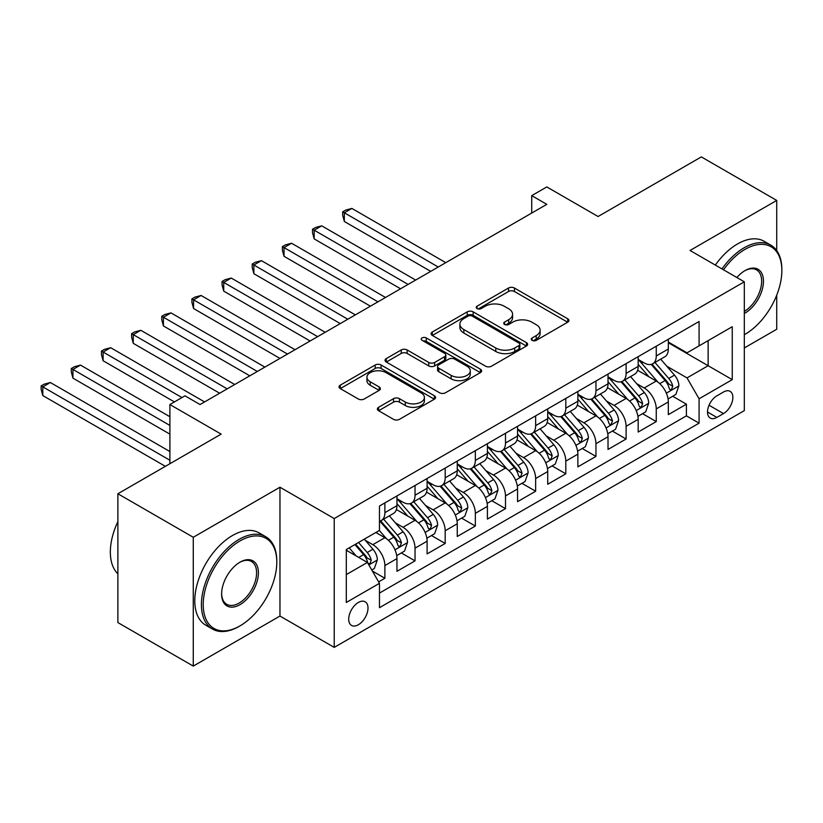 <?xml version="1.0" encoding="UTF-8"?>
<svg xmlns="http://www.w3.org/2000/svg" width="823" height="823" viewBox="0 0 823 823"><rect width="100%" height="100%" fill="white"/><g stroke="black" fill="none" stroke-linecap="round" stroke-linejoin="round"><path stroke-width="1.23" d="M532.121 340.352A2.932 1.687 0 0 0 536.267 340.352L567.705 322.194A4.187 2.418 0 0 0 568.94 320.486A4.187 2.418 0 0 0 567.705 318.779L514.437 288.019A4.187 2.418 0 0 0 508.521 288.019L477.073 306.177A2.932 1.687 0 0 0 476.208 307.37A2.932 1.687 0 0 0 477.073 308.563A2.932 1.687 0 0 0 481.218 308.563L485.282 306.218A13.394 7.736 0 0 1 504.221 306.218L508.665 308.779A13.394 7.736 0 0 1 512.585 314.252A13.394 7.736 0 0 1 508.665 319.715L504.592 322.06A2.932 1.687 0 0 0 503.738 323.264A2.932 1.687 0 0 0 504.592 324.457A2.932 1.687 0 0 0 508.737 324.457L512.811 322.112A13.394 7.736 0 0 1 531.751 322.112L536.185 324.674A13.394 7.736 0 0 1 540.114 330.136A13.394 7.736 0 0 1 536.185 335.609L532.121 337.955A2.932 1.687 0 0 0 531.257 339.148A2.932 1.687 0 0 0 532.121 340.352L532.121 337.955M358.355 624.75A13.641 7.88 120 0 0 367.274 612.734A13.641 7.88 120 0 0 365.175 601.798A13.641 7.88 120 0 0 358.355 602.467A13.641 7.88 120 0 0 349.446 614.493A13.641 7.88 120 0 0 351.534 625.429A13.641 7.88 120 0 0 358.355 624.75M378.59 407.292A4.187 2.418 0 0 0 377.356 409A4.187 2.418 0 0 0 378.59 410.708L393.528 419.339A4.187 2.418 0 0 0 399.453 419.339L434.379 399.176A4.187 2.418 0 0 0 435.604 397.468A4.187 2.418 0 0 0 434.379 395.76L381.1 365.001A4.187 2.418 0 0 0 375.185 365.001L340.259 385.164A4.187 2.418 0 0 0 339.035 386.872A4.187 2.418 0 0 0 340.259 388.579L358.314 399.001A4.187 2.418 0 0 0 364.229 399.001L379.177 390.369A4.187 2.418 0 0 0 380.401 388.662A4.187 2.418 0 0 0 379.177 386.954L370.227 381.79A11.193 6.461 0 0 1 366.945 377.212A11.193 6.461 0 0 1 373.858 371.245A11.193 6.461 0 0 1 386.059 372.644L421.129 392.89A11.193 6.461 0 0 1 424.411 397.468A11.193 6.461 0 0 1 417.498 403.435A11.193 6.461 0 0 1 405.297 402.036L399.453 398.661A4.187 2.418 0 0 0 393.528 398.661L378.59 407.292L378.59 410.708M776.727 250.583L776.727 200.421L701.34 156.905L598.074 216.521L546.811 186.934L531.73 195.637L546.811 204.341L200.051 404.535L184.98 395.832L169.898 404.535L169.898 463.73M193.271 537.275L193.271 666.095L279.964 616.046L279.964 487.226L193.271 537.275L117.884 493.759L221.161 434.133L169.898 404.535M279.964 487.226L334.231 518.562L744.311 281.805L744.311 410.626L334.231 647.382L334.231 518.562M776.727 200.421L690.034 250.47L744.311 281.805M485.58 366.194A4.187 2.418 0 0 0 491.496 366.194L526.422 346.03A4.187 2.418 0 0 0 527.646 344.323A4.187 2.418 0 0 0 526.422 342.615L473.153 311.855A4.187 2.418 0 0 0 467.227 311.855L432.301 332.019A4.187 2.418 0 0 0 431.077 333.726A4.187 2.418 0 0 0 432.301 335.434L485.58 366.194M423.269 340.979A2.932 1.687 0 0 1 426.242 341.391L426.242 337.914L480.395 369.188A4.187 2.418 0 0 1 481.63 370.895A4.187 2.418 0 0 1 480.395 372.603L445.48 392.766A4.187 2.418 0 0 1 439.554 392.766L386.285 362.007L386.285 358.591A4.187 2.418 0 0 0 385.051 360.299A4.187 2.418 0 0 0 386.285 362.007M386.285 358.591L401.233 349.96A4.187 2.418 0 0 1 407.148 349.96L428.752 362.439A4.187 2.418 0 0 0 434.667 362.439L444.585 356.709A4.187 2.418 0 0 0 445.809 355.001A4.187 2.418 0 0 0 444.585 353.293L422.096 340.311A2.932 1.687 0 0 1 421.232 339.107A2.932 1.687 0 0 1 423.043 337.543A2.932 1.687 0 0 1 426.242 337.914M193.271 666.095L117.884 622.579L117.884 493.759M744.311 347.964L776.727 329.241L776.727 295.169M378.631 581.882L384.886 578.271L372.377 571.049M365.258 540.3L372.829 544.672A17.057 9.845 60 0 1 384.886 565.566L396.953 558.601L396.953 571.306L415.039 560.864L401.326 552.943M395.41 522.893L402.982 527.265A17.057 9.845 60 0 1 415.039 548.159L427.106 541.195L427.106 553.9L445.192 543.458L431.478 535.536M425.563 505.487L433.135 509.859A17.057 9.845 60 0 1 445.192 530.753L457.259 523.788L457.259 536.493L475.344 526.051L461.631 518.13M455.716 488.08L463.287 492.452A17.057 9.845 60 0 1 475.344 513.336L487.411 506.382L487.411 519.087L505.497 508.645L491.784 500.723M485.868 470.674L493.44 475.046A17.057 9.845 60 0 1 505.497 495.93L517.564 488.965L517.564 501.68L535.65 491.228L521.936 483.307M516.021 453.257L523.593 457.629A17.057 9.845 60 0 1 535.65 478.523L547.717 471.558L547.717 484.263L565.802 473.822L552.089 465.9M546.174 435.851L553.745 440.223A17.057 9.845 60 0 1 565.802 461.117L577.869 454.152L577.869 466.857L595.955 456.415L582.242 448.494M576.326 418.444L583.898 422.816A17.057 9.845 60 0 1 595.955 443.71L608.022 436.746L608.022 449.451L626.108 439.009L612.394 431.087M606.479 401.038L614.051 405.41A17.057 9.845 60 0 1 626.108 426.293L638.175 419.339L638.175 432.044L656.26 421.602L656.26 408.887A17.057 9.845 -120 0 0 644.203 388.003L636.632 383.631M642.547 413.681L656.26 421.602M396.953 558.601A17.057 9.845 -120 0 0 384.886 537.707L375.844 532.491M427.106 541.195A17.057 9.845 -120 0 0 415.039 520.301L396.398 509.54M457.259 523.788A17.057 9.845 -120 0 0 445.192 502.894L426.551 492.133M487.411 506.382A17.057 9.845 -120 0 0 475.344 485.488L456.703 474.717M517.564 488.965A17.057 9.845 -120 0 0 505.497 468.081L486.856 457.31M547.717 471.558A17.057 9.845 -120 0 0 535.65 450.665L517.009 439.904M577.869 454.152A17.057 9.845 -120 0 0 565.802 433.258L547.161 422.497M608.022 436.746A17.057 9.845 -120 0 0 595.955 415.852L577.314 405.091M638.175 419.339A17.057 9.845 -120 0 0 626.108 398.445L607.467 387.674M723.51 392.005L716.874 395.832A13.219 7.633 120 0 0 708.233 407.478A13.219 7.633 120 0 0 710.259 418.074A13.219 7.633 120 0 0 716.874 417.415L723.51 413.588A13.219 7.633 120 0 0 732.141 401.943A13.219 7.633 120 0 0 730.114 391.347A13.219 7.633 120 0 0 723.51 392.005M346.298 574.619L367.397 562.428L379.465 583.322L379.465 607.693L699.077 423.166L699.077 398.795L687.02 377.901L666.784 366.214M379.465 583.322L346.298 602.467L346.298 549.548L379.465 530.403L379.465 506.032L699.077 321.495L699.077 345.866L732.254 326.721L732.254 379.64L699.077 398.795M396.953 498.717L402.982 502.195A17.057 9.845 60 0 0 411.51 503.038L423.567 496.084A17.057 9.845 -120 0 0 427.106 488.276L427.106 478.523M427.106 481.311L433.135 484.788A17.057 9.845 60 0 0 441.663 485.632L453.72 478.667A17.057 9.845 -120 0 0 457.259 470.859L457.259 461.117M457.259 463.894L463.287 467.382A17.057 9.845 60 0 0 471.816 468.225L483.873 461.261A17.057 9.845 -120 0 0 487.411 453.452L487.411 443.7M487.411 446.488L493.44 449.975A17.057 9.845 60 0 0 501.968 450.819L514.025 443.854A17.057 9.845 -120 0 0 517.564 436.046L517.564 426.293M517.564 429.081L523.593 432.569A17.057 9.845 60 0 0 532.121 433.412L544.178 426.448A17.057 9.845 -120 0 0 547.717 418.64L547.717 408.887M547.717 411.675L553.745 415.152A17.057 9.845 60 0 0 562.274 415.996L574.331 409.041A17.057 9.845 -120 0 0 577.869 401.233L577.869 391.481M577.869 394.268L583.898 397.746A17.057 9.845 60 0 0 592.426 398.589L604.483 391.625A17.057 9.845 -120 0 0 608.022 383.816L608.022 374.074M608.022 376.862L614.051 380.339A17.057 9.845 60 0 0 622.579 381.183L634.636 374.218A17.057 9.845 -120 0 0 638.175 366.41L638.175 356.668M379.465 593.074L686.413 415.852L686.413 404.186L668.327 414.638L668.327 401.922A17.057 9.845 -120 0 0 656.26 381.039L637.619 370.268M638.175 359.445L644.203 362.933A17.057 9.845 -120 0 0 652.732 363.776A17.057 9.845 -120 0 0 656.26 355.968L656.26 346.216M652.732 363.776L664.789 356.812A17.057 9.845 -120 0 0 668.327 349.003L668.327 339.251M384.886 502.894L384.886 512.647A17.057 9.845 60 0 1 381.358 520.455A17.057 9.845 60 0 1 379.465 521.144M381.358 520.455L393.415 513.49A17.057 9.845 -120 0 0 396.953 505.682L396.953 495.93M415.039 485.488L415.039 495.23A17.057 9.845 60 0 1 411.51 503.038M445.192 468.081L445.192 477.824A17.057 9.845 60 0 1 441.663 485.632M475.344 450.665L475.344 460.417A17.057 9.845 60 0 1 471.816 468.225M505.497 433.258L505.497 443.011A17.057 9.845 60 0 1 501.968 450.819M535.65 415.852L535.65 425.604A17.057 9.845 60 0 1 532.121 433.412M565.802 398.445L565.802 408.187A17.057 9.845 60 0 1 562.274 415.996M595.955 381.039L595.955 390.781A17.057 9.845 60 0 1 592.426 398.589M626.108 363.622L626.108 373.375A17.057 9.845 60 0 1 622.579 381.183M626.108 426.293L626.108 439.009M595.955 443.71L595.955 456.415M565.802 461.117L565.802 473.822M535.65 478.523L535.65 491.228M505.497 495.93L505.497 508.645M475.344 513.336L475.344 526.051M445.192 530.753L445.192 543.458M415.039 548.159L415.039 560.864M384.886 565.566L384.886 578.271M367.397 562.428L346.298 550.248M687.02 377.901L708.13 365.721L708.13 340.65L732.254 326.721M668.327 342.738L732.254 379.64M668.327 342.039L687.02 352.83L699.077 345.866M279.964 616.046L334.231 647.382M531.73 195.637L531.73 213.044M672.7 396.264L686.413 404.186M686.413 415.852L699.077 423.166M533.294 340.763L536.185 339.086A13.394 7.736 0 0 0 540.114 333.624L540.114 330.136M512.585 314.252L512.585 317.729A13.394 7.736 0 0 1 508.665 323.202L505.764 324.869M567.654 322.225L514.437 291.496A4.187 2.418 0 0 0 508.521 291.496L478.245 308.975M526.37 346.061L473.153 315.332A4.187 2.418 0 0 0 467.227 315.332L432.363 335.465M519.025 345.516A2.932 1.687 0 0 0 519.879 344.323A2.932 1.687 0 0 0 519.025 343.129L472.258 316.125A2.932 1.687 0 0 0 468.112 316.125L463.822 318.604A13.394 7.736 0 0 0 459.903 324.077A13.394 7.736 0 0 0 463.822 329.539L495.785 347.995A13.394 7.736 0 0 0 514.735 347.995L519.025 345.516L519.025 349.003A2.932 1.687 0 0 0 519.879 347.8L519.879 344.323M459.903 324.077L459.903 327.554A13.394 7.736 0 0 0 463.822 333.027L463.822 329.539M519.025 349.003L514.735 351.472A13.394 7.736 0 0 1 495.785 351.472L463.822 333.027M386.337 362.038L401.233 353.437L401.233 349.96M445.809 355.001L445.809 358.478A4.187 2.418 0 0 1 444.585 360.196L434.667 365.916A4.187 2.418 0 0 1 428.752 365.916L407.148 353.437A4.187 2.418 0 0 0 401.233 353.437M426.242 341.391L480.344 372.634M451.169 375.381A11.193 6.461 0 0 0 463.37 376.78A11.193 6.461 0 0 0 470.283 370.803A11.193 6.461 0 0 0 467.011 366.235L454.646 359.106A4.187 2.418 0 0 0 448.73 359.106L438.813 364.826A4.187 2.418 0 0 0 437.589 366.533A4.187 2.418 0 0 0 438.813 368.241L451.169 375.381L451.169 378.858A11.193 6.461 0 0 0 463.37 380.257A11.193 6.461 0 0 0 470.283 374.29L470.283 370.803M437.589 366.533L437.589 370.021A4.187 2.418 0 0 0 438.813 371.729L438.813 368.241M451.169 378.858L438.813 371.729M424.411 397.468L424.411 400.945A11.193 6.461 0 0 1 417.498 406.922A11.193 6.461 0 0 1 405.297 405.513L399.453 402.138A4.187 2.418 0 0 0 393.528 402.138L378.642 410.739M366.945 377.212L366.945 380.699A11.193 6.461 0 0 0 370.227 385.267L370.227 381.79M379.125 390.4L370.227 385.267M434.318 399.206L381.1 368.478A4.187 2.418 0 0 0 375.185 368.478L340.311 388.61M668.07 398.939L675.868 394.443L678.872 385.74A11.296 6.522 -120 0 0 674.479 375.123L660.704 359.178M657.937 382.139L641.601 363.221A32.622 18.836 -120 0 0 638.175 359.63M648.977 376.831L639.841 366.245A27.077 15.637 -120 0 0 638.175 364.435M445.799 262.66L351.874 208.435L344.333 212.787L344.333 221.49L430.717 271.364M651.199 364.383L665.128 380.524A11.296 6.522 60 0 1 669.161 388.302L669.984 389.649L671.506 389.433L672.782 386.213A11.296 6.522 -120 0 0 668.749 378.436L654.974 362.48M652.011 364.126L666.99 381.461A5.761 3.323 60 0 1 668.441 383.713L672.782 386.213M344.333 221.49L342.677 215.307L342.677 211.83L438.258 267.012M342.677 211.83L345.691 210.081L351.874 208.435M744.311 334.724L745.062 334.292L744.311 334.724A52.024 30.04 120 0 0 745.062 334.292L745.062 334.292A52.024 30.04 120 0 0 781.85 270.582A52.024 30.04 120 0 0 745.062 249.338A52.024 30.04 120 0 0 723.53 269.81M721.977 268.915A53.3 30.77 -60 0 1 744.157 247.774A53.3 30.77 -60 0 1 770.812 245.131A53.3 30.77 -60 0 1 781.85 269.533L781.85 270.582M736.883 277.516A26.007 15.02 -60 0 1 745.062 270.582A26.007 15.02 -60 0 1 763.456 281.199A26.007 15.02 -60 0 1 745.062 313.059A26.007 15.02 -60 0 1 744.311 313.47M715.341 265.078A53.3 30.77 -60 0 1 737.521 243.947A53.3 30.77 -60 0 1 764.176 241.304L770.812 245.131M744.311 311.403A24.731 14.279 120 0 0 760.349 289.593A24.731 14.279 120 0 0 756.522 269.872A24.731 14.279 120 0 0 744.609 270.849M239.102 626.406L240.007 625.881A52.024 30.04 120 0 0 276.795 562.171A52.024 30.04 120 0 0 240.007 540.927A52.024 30.04 120 0 0 203.219 604.648A52.024 30.04 120 0 0 240.007 625.881L239.102 626.406A53.3 30.77 -60 0 1 212.447 629.05A53.3 30.77 -60 0 1 204.279 586.336A53.3 30.77 -60 0 1 239.102 539.363A53.3 30.77 -60 0 1 265.757 536.73A53.3 30.77 -60 0 1 276.795 561.121L276.795 562.171M240.007 604.648A26.007 15.02 -60 0 1 221.613 594.031A26.007 15.02 -60 0 1 240.007 562.171L240.007 562.171A26.007 15.02 -60 0 1 258.401 572.787A26.007 15.02 -60 0 1 240.007 604.648M221.624 593.496A24.731 14.279 120 0 0 226.737 604.308A24.731 14.279 120 0 0 239.102 603.084A24.731 14.279 120 0 0 255.264 581.285A24.731 14.279 120 0 0 251.468 561.471A24.731 14.279 120 0 0 239.544 562.438M212.447 629.05L205.822 625.223A53.3 30.77 -60 0 1 197.643 582.509A53.3 30.77 -60 0 1 232.467 535.536A53.3 30.77 -60 0 1 259.122 532.893L265.757 536.73M117.884 573.837A53.3 30.77 -60 0 1 117.884 521.607M637.918 416.345L645.716 411.85L648.719 403.147A11.296 6.522 -120 0 0 644.327 392.53L630.552 376.584M627.784 399.546L611.448 380.627A32.622 18.836 -120 0 0 608.022 377.047M618.824 394.238L609.689 383.662A27.077 15.637 -120 0 0 608.022 381.841M415.646 280.067L321.721 225.841L314.18 230.193L314.18 238.896L400.564 288.77M621.046 381.8L634.975 397.931A11.296 6.522 60 0 1 639.008 405.718L639.831 407.056L641.354 406.84L642.629 403.63A11.296 6.522 -120 0 0 638.597 395.842L624.822 379.887M621.859 381.533L636.837 398.867A5.761 3.323 60 0 1 638.288 401.12L642.629 403.63M314.18 238.896L312.524 232.714L312.524 229.236L408.105 284.419M312.524 229.236L315.538 227.498L321.721 225.841M607.765 433.752L615.563 429.256L618.577 420.553A11.296 6.522 -120 0 0 614.174 409.947L600.399 393.991M597.632 416.952L581.295 398.034A32.622 18.836 -120 0 0 577.869 394.454M588.671 411.644L579.536 401.068A27.077 15.637 -120 0 0 577.869 399.248M385.493 297.473L291.568 243.248L284.028 247.6L284.028 256.303L370.412 306.177M590.893 399.206L604.823 415.337A11.296 6.522 60 0 1 608.855 423.125L609.678 424.462L611.201 424.246L612.477 421.037A11.296 6.522 -120 0 0 608.444 413.249L594.669 397.303M591.706 398.939L606.685 416.273A5.761 3.323 60 0 1 608.135 418.526L612.477 421.037M284.028 256.303L282.371 250.12L282.371 246.643L377.952 301.825M282.371 246.643L285.386 244.904L291.568 243.248M577.612 451.169L585.41 446.663L588.424 437.959A11.296 6.522 -120 0 0 584.021 427.353L570.246 411.397M567.479 434.359L551.143 415.45A32.622 18.836 -120 0 0 547.717 411.86M558.519 429.05L549.383 418.475A27.077 15.637 -120 0 0 547.717 416.654M355.341 314.88L261.416 260.654L253.875 265.006L253.875 273.709L340.259 323.583M560.741 416.613L574.67 432.744A11.296 6.522 60 0 1 578.703 440.531L579.526 441.869L581.048 441.653L582.324 438.443A11.296 6.522 -120 0 0 578.291 430.655L564.516 414.71M561.553 416.345L576.532 433.69A5.761 3.323 60 0 1 577.983 435.933L582.324 438.443M253.875 273.709L252.219 267.537L252.219 264.049L347.8 319.231M252.219 264.049L255.233 262.311L261.416 260.654M547.46 468.575L555.258 464.069L558.272 455.366A11.296 6.522 -120 0 0 553.869 444.759L540.094 428.804M537.326 451.776L520.99 432.857A32.622 18.836 -120 0 0 517.564 429.267M528.366 446.467L519.231 435.881A27.077 15.637 -120 0 0 517.564 434.06M325.188 332.286L231.263 278.061L223.722 282.412L223.722 291.126L310.106 341M530.588 434.019L544.517 450.16A11.296 6.522 60 0 1 548.55 457.938L549.373 459.275L550.896 459.069L552.171 455.849A11.296 6.522 -120 0 0 548.139 448.062L534.364 432.116M531.401 433.762L546.379 451.097A5.761 3.323 60 0 1 547.83 453.35L552.171 455.849M223.722 291.126L222.066 284.943L222.066 281.456L317.647 336.648M222.066 281.456L225.08 279.717L231.263 278.061M517.307 485.981L525.105 481.486L528.119 472.772A11.296 6.522 -120 0 0 523.716 462.166L509.941 446.22M507.174 469.182L490.837 450.263A32.622 18.836 -120 0 0 487.411 446.673M498.213 463.874L489.078 453.288A27.077 15.637 -120 0 0 487.411 451.477M295.035 349.703L201.11 295.478L193.57 299.829L193.57 308.532L279.954 358.406M500.435 451.426L514.365 467.567A11.296 6.522 60 0 1 518.397 475.344L519.22 476.692L520.743 476.476L522.019 473.256A11.296 6.522 -120 0 0 517.986 465.479L504.211 449.523M501.248 451.169L516.227 468.503A5.761 3.323 60 0 1 517.677 470.756L522.019 473.256M193.57 308.532L191.913 302.35L191.913 298.872L287.494 354.055M191.913 298.872L194.928 297.124L201.11 295.478M487.154 503.388L494.952 498.892L497.966 490.189A11.296 6.522 -120 0 0 493.563 479.572L479.788 463.627M477.021 486.588L460.685 467.67A32.622 18.836 -120 0 0 457.259 464.09M468.061 481.28L458.925 470.705A27.077 15.637 -120 0 0 457.259 468.884M264.883 367.109L170.958 312.884L163.417 317.236L163.417 325.939L249.801 375.813M470.283 468.843L484.212 484.973A11.296 6.522 60 0 1 488.245 492.761L489.068 494.098L490.59 493.882L491.866 490.673A11.296 6.522 -120 0 0 487.833 482.885L474.058 466.929M471.095 468.575L486.074 485.909A5.761 3.323 60 0 1 487.525 488.162L491.866 490.673M163.417 325.939L161.761 319.756L161.761 316.279L257.342 371.461M161.761 316.279L164.775 314.54L170.958 312.884M457.002 520.794L464.8 516.299L467.814 507.596A11.296 6.522 -120 0 0 463.411 496.989L449.636 481.033M446.868 503.995L430.532 485.076A32.622 18.836 -120 0 0 427.106 481.496M437.908 498.687L428.773 488.111A27.077 15.637 -120 0 0 427.106 486.29M234.73 384.516L140.805 330.29L133.264 334.642L133.264 343.345L219.648 393.219M440.13 486.249L454.059 502.38A11.296 6.522 60 0 1 458.092 510.167L458.915 511.505L460.438 511.289L461.713 508.079A11.296 6.522 -120 0 0 457.681 500.291L443.906 484.346M440.943 485.981L455.921 503.316A5.761 3.323 60 0 1 457.372 505.569L461.713 508.079M133.264 343.345L131.608 337.163L131.608 333.685L227.189 388.868M131.608 333.685L134.622 331.947L140.805 330.29M426.849 538.211L434.647 533.705L437.661 525.002A11.296 6.522 -120 0 0 433.258 514.396L419.483 498.44M416.716 521.401L400.379 502.493A32.622 18.836 -120 0 0 396.953 498.903M407.755 516.093L398.62 505.517A27.077 15.637 -120 0 0 396.953 503.697M204.577 401.922L110.652 347.697L103.112 352.049L103.112 360.752L174.425 401.922M409.977 503.655L423.907 519.786A11.296 6.522 60 0 1 427.939 527.574L428.762 528.911L430.285 528.695L431.561 525.486A11.296 6.522 -120 0 0 427.528 517.698L413.753 501.752M410.79 503.388L425.769 520.733A5.761 3.323 60 0 1 427.219 522.975L431.561 525.486M103.112 360.752L101.455 354.579L101.455 351.092L181.965 397.571M101.455 351.092L104.47 349.353L110.652 347.697M396.696 555.618L404.494 551.112L407.508 542.408A11.296 6.522 -120 0 0 403.105 531.802L389.33 515.846M386.563 538.818L379.352 530.465M377.603 533.51L376.43 532.152M169.898 416.726L80.5 365.103L72.959 369.455L72.959 378.158L169.898 434.133M379.825 521.062L393.754 537.193A11.296 6.522 60 0 1 397.787 544.98L398.61 546.318L400.132 546.102L401.408 542.892A11.296 6.522 -120 0 0 397.375 535.104L383.6 519.159M380.638 520.805L395.616 538.139A5.761 3.323 60 0 1 397.067 540.392L401.408 542.892M72.959 378.158L71.303 371.986L71.303 368.498L169.898 425.429M71.303 368.498L74.317 366.76L80.5 365.103M371.77 570L374.342 568.528L377.356 559.815A11.296 6.522 -120 0 0 372.953 549.208L364.28 539.168M356.184 555.957L349.199 547.871M347.45 550.916L346.298 549.569M169.898 451.539L50.347 382.52L42.806 386.872L42.806 395.575L165.382 466.332M354.929 544.569L363.601 554.609A11.296 6.522 60 0 1 367.634 562.387L368.457 563.734L369.98 563.518L371.255 560.298A11.296 6.522 -120 0 0 367.223 552.521L358.55 542.47M355.629 544.157L365.463 555.546A5.761 3.323 60 0 1 366.914 557.799L371.255 560.298M42.806 395.575L41.15 389.392L41.15 385.915L169.898 460.242M41.15 385.915L44.164 384.166L50.347 382.52M372.829 544.672L384.886 537.707M402.982 527.265L415.039 520.301M433.135 509.859L445.192 502.894M463.287 492.452L475.344 485.488M493.44 475.046L505.497 468.081M523.593 457.629L535.65 450.665M553.745 440.223L565.802 433.258M583.898 422.816L595.955 415.852M614.051 405.41L626.108 398.445M644.203 388.003L656.26 381.039M656.26 355.968L668.327 349.003M384.886 512.647L396.953 505.682M415.039 495.23L427.106 488.276M445.192 477.824L457.259 470.859M475.344 460.417L487.411 453.452M505.497 443.011L517.564 436.046M535.65 425.604L547.717 418.64M565.802 408.187L577.869 401.233M595.955 390.781L608.022 383.816M626.108 373.375L638.175 366.41M656.26 408.887L668.327 401.922M709.045 405.245L723.51 413.588M707.523 412.025L716.874 417.415M536.185 339.086L536.185 335.609M504.592 324.457L504.592 322.06M508.665 323.202L508.665 319.715M477.073 308.563L477.073 306.177M508.521 291.496L508.521 288.019M514.437 291.496L514.437 288.019M567.705 322.194L567.705 318.779M432.301 335.434L432.301 332.019M467.227 315.332L467.227 311.855M473.153 315.332L473.153 311.855M526.422 346.03L526.422 342.615M495.785 351.472L495.785 347.995M514.735 351.472L514.735 347.995M407.148 353.437L407.148 349.96M428.752 365.916L428.752 362.439M434.667 365.916L434.667 362.439M444.585 360.196L444.585 356.709M480.395 372.603L480.395 369.188M393.528 402.138L393.528 398.661M399.453 402.138L399.453 398.661M405.297 405.513L405.297 402.036M379.177 390.369L379.177 386.954M340.259 388.579L340.259 385.164M375.185 368.478L375.185 365.001M381.1 368.478L381.1 365.001M434.379 399.176L434.379 395.76M666.352 393.147L678.8 385.956M641.601 363.221L643.154 362.326M668.749 378.436L674.479 375.123M659.737 383.631L665.128 380.524M636.2 410.554L648.647 403.363M611.448 380.627L613.001 379.732M638.597 395.842L644.327 392.53M629.585 401.038L634.975 397.931M606.047 427.96L618.495 420.769M581.295 398.034L582.849 397.139M608.444 413.249L614.174 409.947M599.432 418.454L604.823 415.337M575.894 445.366L588.342 438.175M551.143 415.45L552.696 414.545M578.291 430.655L584.021 427.353M569.279 435.861L574.67 432.744M545.742 462.783L558.189 455.592M520.99 432.857L522.543 431.962M548.139 448.062L553.869 444.759M539.127 453.267L544.517 450.16M515.589 480.19L528.037 472.999M490.837 450.263L492.391 449.368M517.986 465.479L523.716 462.166M508.974 470.674L514.365 467.567M485.436 497.596L497.884 490.405M460.685 467.67L462.238 466.775M487.833 482.885L493.563 479.572M478.821 488.08L484.212 484.973M455.284 515.003L467.731 507.812M430.532 485.076L432.085 484.181M457.681 500.291L463.411 496.989M448.669 505.497L454.059 502.38M425.131 532.409L437.579 525.218M400.379 502.493L401.933 501.588M427.528 517.698L433.258 514.396M418.516 522.903L423.907 519.786M394.978 549.815L407.426 542.635M397.375 535.104L403.105 531.802M388.363 540.31L393.754 537.193M368.838 564.917L377.273 560.041M367.223 552.521L372.953 549.208M358.725 557.418L363.601 554.609"/></g></svg>

